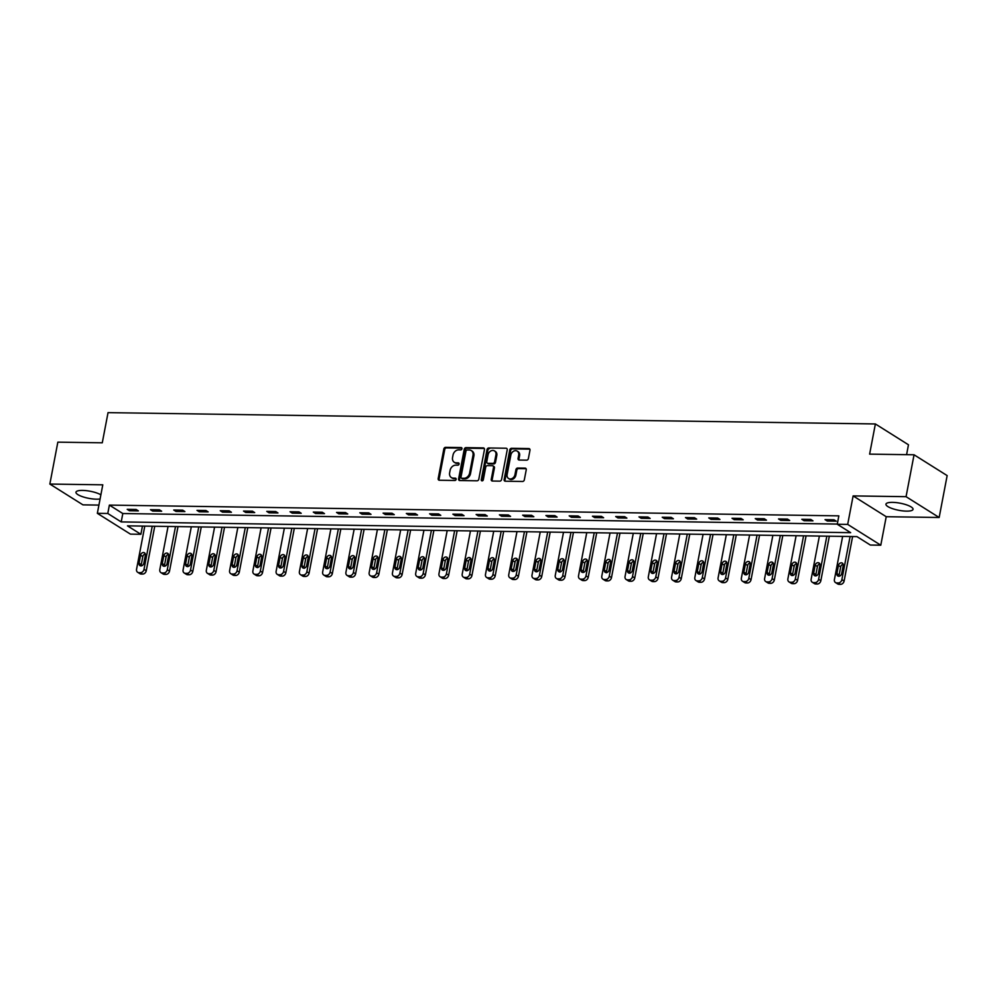 <?xml version="1.0" encoding="UTF-8"?>
<svg xmlns="http://www.w3.org/2000/svg" width="997" height="997" viewBox="0 0 997 997"><rect width="100%" height="100%" fill="white"/><g stroke="black" fill="none" stroke-linecap="round" stroke-linejoin="round"><path stroke-width="1.5" d="M461.972 448.737A1.209 0.972 -57.8 0 0 461.162 447.566L445.622 447.341A1.732 1.396 -57.8 0 0 443.839 448.962L438.194 478.572A1.732 1.396 -57.8 0 0 439.341 480.242L454.894 480.479A1.209 0.972 -57.8 0 0 455.33 478.174L453.323 478.136A5.558 4.449 -57.8 0 1 451.367 477.575A5.558 4.449 -57.8 0 1 449.635 472.802L450.108 470.335A5.558 4.449 -57.8 0 1 455.791 465.15L457.81 465.175A1.209 0.972 -57.8 0 0 458.246 462.87L456.24 462.845A5.558 4.449 -57.8 0 1 454.283 462.284A5.558 4.449 -57.8 0 1 452.551 457.511L453.024 455.043A5.558 4.449 -57.8 0 1 458.72 449.846L460.726 449.871A1.209 0.972 -57.8 0 0 461.972 448.737M892.514 502.363A13.796 3.614 -169.2 0 0 885.947 504.158A13.796 3.614 -169.2 0 0 892.514 508.657A13.796 3.614 -169.2 0 0 906.472 511.137A13.796 3.614 -169.2 0 0 913.04 509.33A13.796 3.614 -169.2 0 0 906.472 504.831A13.796 3.614 -169.2 0 0 892.514 502.363M100.884 494.811A13.796 3.614 -169.2 0 0 82.539 490.412A13.796 3.614 -169.2 0 0 75.959 492.219A13.796 3.614 -169.2 0 0 82.539 496.705A13.796 3.614 -169.2 0 0 96.485 499.185A13.796 3.614 -169.2 0 0 100.086 498.974M526.615 460.165A1.732 1.396 -57.8 0 0 528.385 458.545L529.98 450.233A1.732 1.396 -57.8 0 0 528.821 448.575L511.548 448.314A1.732 1.396 -57.8 0 0 509.779 449.934L504.133 479.557A1.732 1.396 -57.8 0 0 505.28 481.215L522.553 481.476A1.732 1.396 -57.8 0 0 524.322 479.844L526.242 469.811A1.732 1.396 -57.8 0 0 525.095 468.141L517.692 468.042A1.732 1.396 -57.8 0 0 515.923 469.662L514.975 474.634A4.636 3.726 -57.8 0 1 508.582 478.51A4.636 3.726 -57.8 0 1 507.137 474.522L510.863 455.031A4.636 3.726 -57.8 0 1 517.244 451.155A4.636 3.726 -57.8 0 1 518.689 455.143L518.066 458.396A1.732 1.396 -57.8 0 0 519.225 460.053L526.615 460.165M837.256 524.248L847.687 524.397L880.787 545.209L870.344 545.047L856.934 536.61L127.466 525.855L140.889 534.292L130.445 534.13L97.345 513.33L107.788 513.48L121.21 521.917L850.665 532.672L837.256 524.248L838.851 515.86L109.383 505.105L107.788 513.48M97.345 513.33L102.791 484.829L49.85 484.056L57.838 442.157L102.28 442.805L108.037 412.633L875.378 423.962L869.621 454.134L914.05 454.782L906.061 496.68L853.12 495.908L847.687 524.397M484.455 449.56A1.732 1.396 -57.8 0 0 483.308 447.902L466.035 447.641A1.732 1.396 -57.8 0 0 464.253 449.273L458.608 478.884A1.732 1.396 -57.8 0 0 459.754 480.542L477.027 480.803A1.732 1.396 -57.8 0 0 478.809 479.183L484.455 449.56M488.792 447.977L506.065 448.239A1.732 1.396 -57.8 0 1 507.211 449.896L501.566 479.507A1.732 1.396 -57.8 0 1 499.784 481.14L492.393 481.028A1.732 1.396 -57.8 0 1 491.247 479.358L493.54 467.356A1.732 1.396 -57.8 0 0 492.393 465.686L487.483 465.611A1.732 1.396 -57.8 0 0 485.701 467.232L483.321 479.744A1.209 0.972 -57.8 0 1 481.277 479.707L487.022 449.597A1.732 1.396 -57.8 0 1 488.792 447.977L506.065 448.239M914.05 454.782L947.15 475.594L939.162 517.493L906.061 496.68M49.85 484.056L82.95 504.856L98.915 505.093M906.585 454.669L908.466 444.774L875.378 423.962M109.383 505.105L122.805 513.53L837.281 524.073M129.436 510.751L138.384 510.888L136.153 509.479L127.205 509.342L129.436 510.751L129.697 509.38M152.703 511.087L161.651 511.224L159.408 509.816L150.472 509.691L152.703 511.087L152.965 509.729M175.958 511.436L184.906 511.573L182.675 510.165L173.727 510.028L175.958 511.436L176.22 510.065M199.226 511.785L208.174 511.91L205.93 510.501L196.995 510.377L199.226 511.785L199.487 510.414M222.493 512.122L231.429 512.259L229.198 510.85L220.25 510.713L222.493 512.122L222.755 510.751M245.748 512.47L254.696 512.595L252.465 511.187L243.517 511.062L245.748 512.47L246.01 511.1M269.016 512.807L277.964 512.944L275.72 511.536L266.772 511.399L269.016 512.807L269.277 511.436M292.271 513.156L301.219 513.281L298.988 511.885L290.04 511.748L292.271 513.156L292.532 511.785M315.538 513.492L324.486 513.629L322.243 512.221L313.295 512.084L315.538 513.492L315.8 512.122M338.793 513.841L347.741 513.966L345.51 512.57L336.562 512.433L338.793 513.841L339.055 512.47M362.061 514.178L371.009 514.315L368.765 512.907L359.817 512.782L362.061 514.178L362.322 512.807M385.316 514.527L394.264 514.651L392.033 513.256L383.085 513.119L385.316 514.527L385.577 513.156M408.583 514.863L417.531 515L415.288 513.592L406.34 513.467L408.583 514.863L408.845 513.505M431.838 515.212L440.786 515.349L438.555 513.941L429.607 513.804L431.838 515.212L432.1 513.841M455.106 515.561L464.054 515.686L461.81 514.278L452.875 514.153L455.106 515.561L455.367 514.19M478.361 515.898L487.309 516.035L485.078 514.626L476.13 514.489L478.361 515.898L478.622 514.527M501.628 516.247L510.576 516.371L508.333 514.963L499.397 514.838L501.628 516.247L501.89 514.876M524.896 516.583L533.831 516.72L531.6 515.312L522.652 515.175L524.896 516.583L525.157 515.212M548.151 516.932L557.099 517.057L554.868 515.648L545.92 515.524L548.151 516.932L548.412 515.561M571.418 517.269L580.366 517.406L578.123 515.997L569.175 515.86L571.418 517.269L571.68 515.898M594.673 517.617L603.621 517.742L601.39 516.346L592.442 516.209L594.673 517.617L594.935 516.247M617.941 517.954L626.889 518.091L624.645 516.683L615.697 516.546L617.941 517.954L618.202 516.583M641.196 518.303L650.144 518.428L647.913 517.032L638.965 516.895L641.196 518.303L641.457 516.932M664.463 518.639L673.411 518.776L671.168 517.368L662.22 517.244L664.463 518.639L664.725 517.269M687.718 518.988L696.666 519.113L694.435 517.717L685.487 517.58L687.718 518.988L687.98 517.617M710.986 519.325L719.934 519.462L717.69 518.054L708.742 517.929L710.986 519.325L711.247 517.966M734.241 519.674L743.189 519.811L740.958 518.403L732.01 518.266L734.241 519.674L734.502 518.303M757.508 520.023L766.456 520.147L764.213 518.739L755.265 518.614L757.508 520.023L757.77 518.652M780.763 520.359L789.711 520.496L787.48 519.088L778.532 518.951L780.763 520.359L781.025 518.988M804.031 520.708L812.979 520.833L810.735 519.425L801.8 519.3L804.031 520.708L804.292 519.337M827.298 521.045L836.234 521.182L834.003 519.773L825.055 519.636L827.298 521.045L827.547 519.674M853.12 495.908L886.221 516.708L939.162 517.493M886.221 516.708L880.787 545.209M142.446 526.08L140.889 534.292M122.805 513.53L121.21 521.917M454.283 462.284L455.18 462.845A5.558 4.449 -57.8 0 0 457.125 463.406L456.24 462.845M459.019 463.431L457.125 463.406M451.367 477.575L452.264 478.136A5.558 4.449 -57.8 0 0 454.208 478.71L453.323 478.136M456.103 478.734L454.208 478.71M461.935 448.127L446.506 447.902A1.732 1.396 -57.8 0 0 444.737 449.522L439.079 479.146A1.732 1.396 -57.8 0 0 439.241 480.242M484.293 448.463A1.732 1.396 -57.8 0 0 484.193 448.463L466.932 448.201A1.732 1.396 -57.8 0 0 465.15 449.834L459.505 479.445A1.732 1.396 -57.8 0 0 459.667 480.542M467.207 449.971A1.209 0.972 -57.8 0 0 465.96 451.105L461 477.102A1.209 0.972 -57.8 0 0 461.81 478.261L463.929 478.298A5.558 4.449 -57.8 0 0 469.612 473.101L473.002 455.33A5.558 4.449 -57.8 0 0 471.282 450.569A5.558 4.449 -57.8 0 0 469.325 449.996L467.207 449.971M461.374 478.149L462.272 478.71A1.209 0.972 -57.8 0 0 462.695 478.834L461.81 478.261M471.282 450.569L472.167 451.13A5.558 4.449 -57.8 0 1 473.899 455.903L470.509 473.662A5.558 4.449 -57.8 0 1 464.826 478.859L462.695 478.834M492.992 465.861L493.889 466.422A1.732 1.396 -57.8 0 1 494.437 467.917L492.144 479.918A1.732 1.396 -57.8 0 0 492.306 481.028M489.689 448.538A1.732 1.396 -57.8 0 0 487.907 450.17L482.162 480.267A1.209 0.972 -57.8 0 0 482.199 480.866M495.92 454.894A4.636 3.726 -57.8 0 0 494.475 450.906A4.636 3.726 -57.8 0 0 488.081 454.769L486.773 461.648A1.732 1.396 -57.8 0 0 487.919 463.306L492.83 463.381A1.732 1.396 -57.8 0 0 494.599 461.761L495.92 454.894L496.805 455.455A4.636 3.726 -57.8 0 0 495.359 451.467L494.475 450.906M487.309 463.131L488.206 463.692A1.732 1.396 -57.8 0 0 488.817 463.867L487.919 463.306M496.805 455.455L495.497 462.321A1.732 1.396 -57.8 0 1 493.727 463.941L488.817 463.867M517.244 451.155L518.141 451.716A4.636 3.726 -57.8 0 1 519.587 455.704L518.963 458.956A1.732 1.396 -57.8 0 0 519.125 460.053M508.582 478.51L509.479 479.071A4.636 3.726 -57.8 0 0 515.86 475.195L514.975 474.634M526.08 468.715A1.732 1.396 -57.8 0 0 525.98 468.715L518.59 468.602A1.732 1.396 -57.8 0 0 516.82 470.223L515.86 475.195M529.818 449.136A1.732 1.396 -57.8 0 0 529.719 449.136L512.446 448.874A1.732 1.396 -57.8 0 0 510.676 450.507L505.018 480.118A1.732 1.396 -57.8 0 0 505.18 481.215M152.242 526.217L144.017 569.349A3.539 2.829 -57.8 0 1 140.39 572.664L138.907 572.639A3.539 2.829 -57.8 0 1 137.661 572.278A3.539 2.829 -57.8 0 1 136.564 569.237L144.789 526.104M154.747 526.254L146.26 570.758A3.539 2.829 122.2 0 1 142.633 574.06L141.138 574.048A3.539 2.829 122.2 0 1 139.904 573.686L137.661 572.278M145.313 553.971A2.829 2.268 -57.8 0 0 142.82 556.588L141.287 564.638A2.829 2.268 -57.8 0 0 141.337 565.91M143.83 563.293L145.363 555.254A2.829 2.268 -57.8 0 0 140.589 555.179L139.057 563.23A2.829 2.268 -57.8 0 0 143.83 563.293M175.509 526.566L167.284 569.698A3.539 2.829 -57.8 0 1 163.658 573.001L162.162 572.976A3.539 2.829 -57.8 0 1 160.928 572.627A3.539 2.829 -57.8 0 1 159.819 569.586L168.057 526.453M178.002 526.603L169.515 571.107A3.539 2.829 122.2 0 1 165.888 574.409L164.405 574.384A3.539 2.829 122.2 0 1 163.159 574.023L160.928 572.627M168.58 554.32A2.829 2.268 -57.8 0 0 166.088 556.937L164.555 564.975A2.829 2.268 -57.8 0 0 164.592 566.259M167.085 563.641L168.618 555.591A2.829 2.268 -57.8 0 0 163.857 555.528L162.312 563.567A2.829 2.268 -57.8 0 0 167.085 563.641M198.764 526.902L190.539 570.035A3.539 2.829 -57.8 0 1 186.925 573.35L185.43 573.325A3.539 2.829 -57.8 0 1 184.183 572.963A3.539 2.829 -57.8 0 1 183.087 569.923L191.312 526.79M201.269 526.939L192.782 571.443A3.539 2.829 122.2 0 1 189.156 574.746L187.66 574.733A3.539 2.829 122.2 0 1 186.427 574.372L184.183 572.963M191.835 554.656A2.829 2.268 -57.8 0 0 189.355 557.273L187.81 565.324A2.829 2.268 -57.8 0 0 187.86 566.595M190.352 563.978L191.885 555.94A2.829 2.268 -57.8 0 0 187.112 555.865L185.579 563.916A2.829 2.268 -57.8 0 0 190.352 563.978M222.032 527.251L213.807 570.384A3.539 2.829 -57.8 0 1 210.18 573.686L208.685 573.661A3.539 2.829 -57.8 0 1 207.451 573.312A3.539 2.829 -57.8 0 1 206.342 570.272L214.579 527.139M224.524 527.288L216.037 571.792A3.539 2.829 122.2 0 1 212.423 575.095L210.928 575.07A3.539 2.829 122.2 0 1 209.682 574.708L207.451 573.312M215.103 555.005A2.829 2.268 -57.8 0 0 212.61 557.622L211.077 565.66A2.829 2.268 -57.8 0 0 211.115 566.944M213.607 564.327L215.14 556.289A2.829 2.268 -57.8 0 0 210.379 556.214L208.834 564.252A2.829 2.268 -57.8 0 0 213.607 564.327M245.287 527.587L237.062 570.72A3.539 2.829 -57.8 0 1 233.448 574.035L231.952 574.01A3.539 2.829 -57.8 0 1 230.706 573.649A3.539 2.829 -57.8 0 1 229.609 570.608L237.834 527.475M247.792 527.625L239.305 572.128A3.539 2.829 122.2 0 1 235.678 575.443L234.183 575.419A3.539 2.829 122.2 0 1 232.949 575.057L230.706 573.649M238.37 555.341A2.829 2.268 -57.8 0 0 235.878 557.959L234.332 566.009A2.829 2.268 -57.8 0 0 234.382 567.281M236.875 564.676L238.408 556.625A2.829 2.268 -57.8 0 0 233.634 556.55L232.102 564.601A2.829 2.268 -57.8 0 0 236.875 564.676M268.554 527.936L260.329 571.069A3.539 2.829 -57.8 0 1 256.703 574.372L255.207 574.359A3.539 2.829 -57.8 0 1 253.973 573.998A3.539 2.829 -57.8 0 1 252.877 570.957L261.102 527.824M271.047 527.974L262.56 572.477A3.539 2.829 122.2 0 1 258.946 575.78L257.45 575.755A3.539 2.829 122.2 0 1 256.204 575.406L253.973 573.998M261.625 555.69A2.829 2.268 -57.8 0 0 259.133 558.308L257.6 566.346A2.829 2.268 -57.8 0 0 257.637 567.629M260.13 565.012L261.675 556.974A2.829 2.268 -57.8 0 0 256.902 556.899L255.369 564.938A2.829 2.268 -57.8 0 0 260.13 565.012M291.822 528.273L283.584 571.406A3.539 2.829 -57.8 0 1 279.97 574.721L278.475 574.696A3.539 2.829 -57.8 0 1 277.228 574.334A3.539 2.829 -57.8 0 1 276.132 571.306L284.357 528.173M294.314 528.31L285.827 572.814A3.539 2.829 122.2 0 1 282.201 576.129L280.705 576.104A3.539 2.829 122.2 0 1 279.472 575.743L277.228 574.334M284.893 556.027A2.829 2.268 -57.8 0 0 282.4 558.644L280.867 566.695A2.829 2.268 -57.8 0 0 280.905 567.966M283.397 565.361L284.93 557.311A2.829 2.268 -57.8 0 0 280.157 557.236L278.624 565.287A2.829 2.268 -57.8 0 0 283.397 565.361M315.077 528.622L306.852 571.755A3.539 2.829 -57.8 0 1 303.225 575.057L301.742 575.045A3.539 2.829 -57.8 0 1 300.496 574.683A3.539 2.829 -57.8 0 1 299.399 571.642L307.624 528.51M317.569 528.659L309.082 573.163A3.539 2.829 122.2 0 1 305.468 576.465L303.973 576.44A3.539 2.829 122.2 0 1 302.727 576.092L300.496 574.683M308.148 556.376A2.829 2.268 -57.8 0 0 305.655 558.993L304.122 567.031A2.829 2.268 -57.8 0 0 304.172 568.315M306.652 565.698L308.198 557.659A2.829 2.268 -57.8 0 0 303.424 557.585L301.892 565.635A2.829 2.268 -57.8 0 0 306.652 565.698M338.344 528.958L330.107 572.091A3.539 2.829 -57.8 0 1 326.493 575.406L324.997 575.381A3.539 2.829 -57.8 0 1 323.751 575.02A3.539 2.829 -57.8 0 1 322.654 571.991L330.879 528.859M340.837 528.996L332.35 573.499A3.539 2.829 122.2 0 1 328.723 576.814L327.24 576.789A3.539 2.829 122.2 0 1 325.994 576.428L323.751 575.02M331.415 556.725A2.829 2.268 -57.8 0 0 328.923 559.329L327.39 567.38A2.829 2.268 -57.8 0 0 327.427 568.664M329.92 566.047L331.453 557.996A2.829 2.268 -57.8 0 0 326.68 557.934L325.147 565.972A2.829 2.268 -57.8 0 0 329.92 566.047M361.599 529.307L353.374 572.44A3.539 2.829 -57.8 0 1 349.748 575.743L348.265 575.73A3.539 2.829 -57.8 0 1 347.018 575.369A3.539 2.829 -57.8 0 1 345.922 572.328L354.147 529.195M364.104 529.345L355.605 573.848A3.539 2.829 122.2 0 1 351.991 577.151L350.495 577.138A3.539 2.829 122.2 0 1 349.249 576.777L347.018 575.369M354.67 557.061A2.829 2.268 -57.8 0 0 352.178 559.678L350.645 567.717A2.829 2.268 -57.8 0 0 350.695 569M353.187 566.383L354.72 558.345A2.829 2.268 -57.8 0 0 349.947 558.27L348.414 566.321A2.829 2.268 -57.8 0 0 353.187 566.383M384.867 529.644L376.629 572.789A3.539 2.829 -57.8 0 1 373.015 576.092L371.52 576.067A3.539 2.829 -57.8 0 1 370.273 575.705A3.539 2.829 -57.8 0 1 369.177 572.677L377.402 529.544M387.359 529.681L378.872 574.185A3.539 2.829 122.2 0 1 375.246 577.5L373.763 577.475A3.539 2.829 122.2 0 1 372.517 577.113L370.273 575.705M377.938 557.41A2.829 2.268 -57.8 0 0 375.445 560.015L373.912 568.066A2.829 2.268 -57.8 0 0 373.95 569.349M376.442 566.732L377.975 558.681A2.829 2.268 -57.8 0 0 373.202 558.619L371.669 566.657A2.829 2.268 -57.8 0 0 376.442 566.732M408.122 529.993L399.897 573.125A3.539 2.829 -57.8 0 1 396.27 576.44L394.787 576.416A3.539 2.829 -57.8 0 1 393.541 576.054A3.539 2.829 -57.8 0 1 392.444 573.013L400.669 529.881M410.627 530.03L402.127 574.534A3.539 2.829 122.2 0 1 398.513 577.836L397.018 577.824A3.539 2.829 122.2 0 1 395.772 577.462L393.541 576.054M401.193 557.747A2.829 2.268 -57.8 0 0 398.7 560.364L397.167 568.415A2.829 2.268 -57.8 0 0 397.217 569.686M399.71 567.069L401.243 559.03A2.829 2.268 -57.8 0 0 396.47 558.956L394.937 567.006A2.829 2.268 -57.8 0 0 399.71 567.069M431.389 530.342L423.164 573.474A3.539 2.829 -57.8 0 1 419.538 576.777L418.042 576.752A3.539 2.829 -57.8 0 1 416.808 576.403A3.539 2.829 -57.8 0 1 415.699 573.362L423.924 530.23M433.882 530.379L425.395 574.87A3.539 2.829 122.2 0 1 421.768 578.185L420.285 578.16A3.539 2.829 122.2 0 1 419.039 577.799L416.808 576.403M424.46 558.096A2.829 2.268 -57.8 0 0 421.968 560.713L420.435 568.751A2.829 2.268 -57.8 0 0 420.472 570.035M422.965 567.418L424.498 559.367A2.829 2.268 -57.8 0 0 419.725 559.305L418.192 567.343A2.829 2.268 -57.8 0 0 422.965 567.418M454.644 530.678L446.419 573.811A3.539 2.829 -57.8 0 1 442.793 577.126L441.31 577.101A3.539 2.829 -57.8 0 1 440.063 576.74A3.539 2.829 -57.8 0 1 438.967 573.699L447.192 530.566M457.149 530.716L448.65 575.219A3.539 2.829 122.2 0 1 445.036 578.522L443.54 578.509A3.539 2.829 122.2 0 1 442.307 578.148L440.063 576.74M447.715 558.432A2.829 2.268 -57.8 0 0 445.223 561.049L443.69 569.1A2.829 2.268 -57.8 0 0 443.74 570.371M446.232 567.754L447.765 559.716A2.829 2.268 -57.8 0 0 442.992 559.641L441.459 567.692A2.829 2.268 -57.8 0 0 446.232 567.754M477.912 531.027L469.687 574.16A3.539 2.829 -57.8 0 1 466.06 577.462L464.565 577.437A3.539 2.829 -57.8 0 1 463.331 577.089A3.539 2.829 -57.8 0 1 462.222 574.048L470.459 530.915M480.404 531.065L471.917 575.568A3.539 2.829 122.2 0 1 468.291 578.871L466.808 578.846A3.539 2.829 122.2 0 1 465.562 578.484L463.331 577.089M470.983 558.781A2.829 2.268 -57.8 0 0 468.49 561.398L466.957 569.437A2.829 2.268 -57.8 0 0 466.995 570.72M469.487 568.103L471.02 560.052A2.829 2.268 -57.8 0 0 466.26 559.99L464.714 568.028A2.829 2.268 -57.8 0 0 469.487 568.103M501.167 531.364L492.942 574.496A3.539 2.829 -57.8 0 1 489.328 577.811L487.832 577.786A3.539 2.829 -57.8 0 1 486.586 577.425A3.539 2.829 -57.8 0 1 485.489 574.384L493.714 531.251M503.672 531.401L495.185 575.905A3.539 2.829 122.2 0 1 491.558 579.22L490.063 579.195A3.539 2.829 122.2 0 1 488.829 578.833L486.586 577.425M494.238 559.118A2.829 2.268 -57.8 0 0 491.758 561.735L490.212 569.786A2.829 2.268 -57.8 0 0 490.262 571.057M492.755 568.452L494.288 560.401A2.829 2.268 -57.8 0 0 489.515 560.326L487.982 568.377A2.829 2.268 -57.8 0 0 492.755 568.452M524.434 531.713L516.209 574.845A3.539 2.829 -57.8 0 1 512.583 578.148L511.087 578.123A3.539 2.829 -57.8 0 1 509.853 577.774A3.539 2.829 -57.8 0 1 508.744 574.733L516.982 531.6M526.927 531.75L518.44 576.254A3.539 2.829 122.2 0 1 514.813 579.556L513.33 579.531A3.539 2.829 122.2 0 1 512.084 579.182L509.853 577.774M517.505 559.467A2.829 2.268 -57.8 0 0 515.013 562.084L513.48 570.122A2.829 2.268 -57.8 0 0 513.517 571.406M516.01 568.788L517.543 560.75A2.829 2.268 -57.8 0 0 512.782 560.675L511.237 568.714A2.829 2.268 -57.8 0 0 516.01 568.788M547.689 532.049L539.464 575.182A3.539 2.829 -57.8 0 1 535.85 578.497L534.355 578.472A3.539 2.829 -57.8 0 1 533.108 578.11A3.539 2.829 -57.8 0 1 532.012 575.07L540.237 531.937M550.194 532.086L541.707 576.59A3.539 2.829 122.2 0 1 538.081 579.905L536.585 579.88A3.539 2.829 122.2 0 1 535.352 579.519L533.108 578.11M540.773 559.803A2.829 2.268 -57.8 0 0 538.28 562.42L536.735 570.471A2.829 2.268 -57.8 0 0 536.785 571.742M539.277 569.137L540.81 561.087A2.829 2.268 -57.8 0 0 536.037 561.012L534.504 569.063A2.829 2.268 -57.8 0 0 539.277 569.137M570.957 532.398L562.732 575.531A3.539 2.829 -57.8 0 1 559.105 578.833L557.61 578.821A3.539 2.829 -57.8 0 1 556.376 578.459A3.539 2.829 -57.8 0 1 555.267 575.419L563.504 532.286M573.449 532.435L564.963 576.939A3.539 2.829 122.2 0 1 561.348 580.242L559.853 580.217A3.539 2.829 122.2 0 1 558.607 579.868L556.376 578.459M564.028 560.152A2.829 2.268 -57.8 0 0 561.535 562.769L560.002 570.807A2.829 2.268 -57.8 0 0 560.04 572.091M562.532 569.474L564.078 561.436A2.829 2.268 -57.8 0 0 559.305 561.361L557.772 569.399A2.829 2.268 -57.8 0 0 562.532 569.474M594.224 532.734L585.987 575.867A3.539 2.829 -57.8 0 1 582.373 579.182L580.877 579.157A3.539 2.829 -57.8 0 1 579.631 578.796A3.539 2.829 -57.8 0 1 578.534 575.768L586.759 532.635M596.717 532.772L588.23 577.275A3.539 2.829 122.2 0 1 584.603 580.59L583.108 580.566A3.539 2.829 122.2 0 1 581.874 580.204L579.631 578.796M587.295 560.488A2.829 2.268 -57.8 0 0 584.803 563.106L583.27 571.156A2.829 2.268 -57.8 0 0 583.307 572.428M585.8 569.823L587.333 561.772A2.829 2.268 -57.8 0 0 582.56 561.697L581.027 569.748A2.829 2.268 -57.8 0 0 585.8 569.823M617.479 533.083L609.254 576.216A3.539 2.829 -57.8 0 1 605.628 579.519L604.145 579.506A3.539 2.829 -57.8 0 1 602.898 579.145A3.539 2.829 -57.8 0 1 601.802 576.104L610.027 532.971M619.972 533.121L611.485 577.624A3.539 2.829 122.2 0 1 607.871 580.927L606.375 580.902A3.539 2.829 122.2 0 1 605.129 580.553L602.898 579.145M610.55 560.837A2.829 2.268 -57.8 0 0 608.058 563.455L606.525 571.493A2.829 2.268 -57.8 0 0 606.575 572.777M609.055 570.159L610.6 562.121A2.829 2.268 -57.8 0 0 605.827 562.046L604.294 570.097A2.829 2.268 -57.8 0 0 609.055 570.159M640.747 533.42L632.509 576.553A3.539 2.829 -57.8 0 1 628.895 579.868L627.4 579.843A3.539 2.829 -57.8 0 1 626.153 579.481A3.539 2.829 -57.8 0 1 625.057 576.453L633.282 533.32M643.239 533.457L634.753 577.961A3.539 2.829 122.2 0 1 631.126 581.276L629.643 581.251A3.539 2.829 122.2 0 1 628.397 580.89L626.153 579.481M633.818 561.186A2.829 2.268 -57.8 0 0 631.325 563.791L629.792 571.842A2.829 2.268 -57.8 0 0 629.83 573.125M632.322 570.508L633.855 562.458A2.829 2.268 -57.8 0 0 629.082 562.395L627.549 570.434A2.829 2.268 -57.8 0 0 632.322 570.508M664.002 533.769L655.777 576.902A3.539 2.829 -57.8 0 1 652.15 580.204L650.667 580.192A3.539 2.829 -57.8 0 1 649.421 579.83A3.539 2.829 -57.8 0 1 648.324 576.789L656.549 533.657M666.507 533.806L658.008 578.31A3.539 2.829 122.2 0 1 654.393 581.612L652.898 581.6A3.539 2.829 122.2 0 1 651.652 581.239L649.421 579.83M657.073 561.523A2.829 2.268 -57.8 0 0 654.58 564.14L653.047 572.178A2.829 2.268 -57.8 0 0 653.097 573.462M655.59 570.845L657.123 562.807A2.829 2.268 -57.8 0 0 652.35 562.732L650.817 570.783A2.829 2.268 -57.8 0 0 655.59 570.845M687.269 534.118L679.032 577.251A3.539 2.829 -57.8 0 1 675.418 580.553L673.922 580.528A3.539 2.829 -57.8 0 1 672.676 580.167A3.539 2.829 -57.8 0 1 671.579 577.138L679.804 534.006M689.762 534.143L681.275 578.646A3.539 2.829 122.2 0 1 677.648 581.961L676.165 581.936A3.539 2.829 122.2 0 1 674.919 581.575L672.676 580.167M680.34 561.872A2.829 2.268 -57.8 0 0 677.848 564.476L676.315 572.527A2.829 2.268 -57.8 0 0 676.352 573.811M678.845 571.194L680.378 563.143A2.829 2.268 -57.8 0 0 675.605 563.081L674.072 571.119A2.829 2.268 -57.8 0 0 678.845 571.194M710.525 534.454L702.299 577.587A3.539 2.829 -57.8 0 1 698.673 580.902L697.19 580.877A3.539 2.829 -57.8 0 1 695.943 580.516A3.539 2.829 -57.8 0 1 694.847 577.475L703.072 534.342M713.029 534.492L704.53 578.995A3.539 2.829 122.2 0 1 700.916 582.298L699.42 582.285A3.539 2.829 122.2 0 1 698.174 581.924L695.943 580.516M703.595 562.208A2.829 2.268 -57.8 0 0 701.103 564.825L699.57 572.876A2.829 2.268 -57.8 0 0 699.62 574.147M702.112 571.53L703.645 563.492A2.829 2.268 -57.8 0 0 698.872 563.417L697.339 571.468A2.829 2.268 -57.8 0 0 702.112 571.53M733.792 534.803L725.567 577.936A3.539 2.829 -57.8 0 1 721.94 581.239L720.445 581.214A3.539 2.829 -57.8 0 1 719.211 580.865A3.539 2.829 -57.8 0 1 718.102 577.824L726.327 534.691M736.284 534.841L727.798 579.332A3.539 2.829 122.2 0 1 724.171 582.647L722.688 582.622A3.539 2.829 122.2 0 1 721.442 582.26L719.211 580.865M726.863 562.557A2.829 2.268 -57.8 0 0 724.37 565.174L722.837 573.213A2.829 2.268 -57.8 0 0 722.875 574.496M725.367 571.879L726.9 563.828A2.829 2.268 -57.8 0 0 722.127 563.766L720.594 571.804A2.829 2.268 -57.8 0 0 725.367 571.879M757.047 535.14L748.822 578.272A3.539 2.829 -57.8 0 1 745.195 581.587L743.712 581.563A3.539 2.829 -57.8 0 1 742.466 581.201A3.539 2.829 -57.8 0 1 741.369 578.16L749.594 535.028M759.552 535.177L751.053 579.681A3.539 2.829 122.2 0 1 747.438 582.983L745.943 582.971A3.539 2.829 122.2 0 1 744.709 582.609L742.466 581.201M750.118 562.894A2.829 2.268 -57.8 0 0 747.625 565.511L746.092 573.562A2.829 2.268 -57.8 0 0 746.142 574.833M748.635 572.216L750.168 564.177A2.829 2.268 -57.8 0 0 745.395 564.103L743.862 572.153A2.829 2.268 -57.8 0 0 748.635 572.216M780.315 535.489L772.089 578.621A3.539 2.829 -57.8 0 1 768.463 581.924L766.967 581.899A3.539 2.829 -57.8 0 1 765.733 581.55A3.539 2.829 -57.8 0 1 764.624 578.509L772.862 535.377M782.807 535.526L774.32 580.03A3.539 2.829 122.2 0 1 770.693 583.332L769.21 583.307A3.539 2.829 122.2 0 1 767.964 582.946L765.733 581.55M773.385 563.243A2.829 2.268 -57.8 0 0 770.893 565.86L769.36 573.898A2.829 2.268 -57.8 0 0 769.397 575.182M771.89 572.565L773.423 564.514A2.829 2.268 -57.8 0 0 768.662 564.452L767.117 572.49A2.829 2.268 -57.8 0 0 771.89 572.565M803.57 535.825L795.344 578.958A3.539 2.829 -57.8 0 1 791.73 582.273L790.235 582.248A3.539 2.829 -57.8 0 1 788.988 581.887A3.539 2.829 -57.8 0 1 787.892 578.846L796.117 535.713M806.074 535.863L797.588 580.366A3.539 2.829 122.2 0 1 793.961 583.681L792.465 583.656A3.539 2.829 122.2 0 1 791.232 583.295L788.988 581.887M796.64 563.579A2.829 2.268 -57.8 0 0 794.148 566.196L792.615 574.247A2.829 2.268 -57.8 0 0 792.665 575.518M795.157 572.914L796.69 564.863A2.829 2.268 -57.8 0 0 791.917 564.788L790.384 572.839A2.829 2.268 -57.8 0 0 795.157 572.914M826.837 536.174L818.612 579.307A3.539 2.829 -57.8 0 1 814.985 582.609L813.49 582.584A3.539 2.829 -57.8 0 1 812.256 582.236A3.539 2.829 -57.8 0 1 811.147 579.195L819.384 536.062M829.33 536.212L820.843 580.715A3.539 2.829 122.2 0 1 817.216 584.018L815.733 583.993A3.539 2.829 122.2 0 1 814.487 583.644L812.256 582.236M819.908 563.928A2.829 2.268 -57.8 0 0 817.415 566.545L815.882 574.584A2.829 2.268 -57.8 0 0 815.92 575.867M818.412 573.25L819.945 565.212A2.829 2.268 -57.8 0 0 815.185 565.137L813.639 573.175A2.829 2.268 -57.8 0 0 818.412 573.25M850.092 536.511L841.867 579.643A3.539 2.829 -57.8 0 1 838.253 582.958L836.757 582.933A3.539 2.829 -57.8 0 1 835.511 582.572A3.539 2.829 -57.8 0 1 834.414 579.544L842.639 536.398M852.597 536.548L844.11 581.052A3.539 2.829 122.2 0 1 840.483 584.367L838.988 584.342A3.539 2.829 122.2 0 1 837.754 583.98L835.511 582.572M843.175 564.265A2.829 2.268 -57.8 0 0 840.683 566.882L839.138 574.933A2.829 2.268 -57.8 0 0 839.187 576.204M841.68 573.599L843.213 565.548A2.829 2.268 -57.8 0 0 838.44 565.473L836.907 573.524A2.829 2.268 -57.8 0 0 841.68 573.599M461.885 448.027L461.162 447.566M456.053 478.622L455.33 478.174M458.969 463.331L458.246 462.87M439.079 479.146L438.194 478.572M444.737 449.522L443.839 448.962M446.506 447.902L445.622 447.341M459.505 479.445L458.608 478.884M465.15 449.834L464.253 449.273M466.932 448.201L466.035 447.641M484.193 448.463L483.308 447.902M464.826 478.859L463.929 478.298M470.509 473.662L469.612 473.101M473.899 455.903L473.002 455.33M492.144 479.918L491.247 479.358M494.437 467.917L493.54 467.356M482.162 480.267L481.277 479.707M487.907 450.17L487.022 449.597M493.727 463.941L492.83 463.381M495.497 462.321L494.599 461.761M518.963 458.956L518.066 458.396M519.587 455.704L518.689 455.143M516.82 470.223L515.923 469.662M518.59 468.602L517.692 468.042M525.98 468.715L525.095 468.141M505.018 480.118L504.133 479.557M510.676 450.507L509.779 449.934M512.446 448.874L511.548 448.314M529.719 449.136L528.821 448.575M144.017 569.349L146.26 570.758M138.907 572.639L141.138 574.048M140.39 572.664L142.633 574.06M141.287 564.638L139.057 563.23M142.82 556.588L140.589 555.179M167.284 569.698L169.515 571.107M162.162 572.976L164.405 574.384M163.658 573.001L165.888 574.409M164.555 564.975L162.312 563.567M166.088 556.937L163.857 555.528M190.539 570.035L192.782 571.443M185.43 573.325L187.66 574.733M186.925 573.35L189.156 574.746M187.81 565.324L185.579 563.916M189.355 557.273L187.112 555.865M213.807 570.384L216.037 571.792M208.685 573.661L210.928 575.07M210.18 573.686L212.423 575.095M211.077 565.66L208.834 564.252M212.61 557.622L210.379 556.214M237.062 570.72L239.305 572.128M231.952 574.01L234.183 575.419M233.448 574.035L235.678 575.443M234.332 566.009L232.102 564.601M235.878 557.959L233.634 556.55M260.329 571.069L262.56 572.477M255.207 574.359L257.45 575.755M256.703 574.372L258.946 575.78M257.6 566.346L255.369 564.938M259.133 558.308L256.902 556.899M283.584 571.406L285.827 572.814M278.475 574.696L280.705 576.104M279.97 574.721L282.201 576.129M280.867 566.695L278.624 565.287M282.4 558.644L280.157 557.236M306.852 571.755L309.082 573.163M301.742 575.045L303.973 576.44M303.225 575.057L305.468 576.465M304.122 567.031L301.892 565.635M305.655 558.993L303.424 557.585M330.107 572.091L332.35 573.499M324.997 575.381L327.24 576.789M326.493 575.406L328.723 576.814M327.39 567.38L325.147 565.972M328.923 559.329L326.68 557.934M353.374 572.44L355.605 573.848M348.265 575.73L350.495 577.138M349.748 575.743L351.991 577.151M350.645 567.717L348.414 566.321M352.178 559.678L349.947 558.27M376.629 572.789L378.872 574.185M371.52 576.067L373.763 577.475M373.015 576.092L375.246 577.5M373.912 568.066L371.669 566.657M375.445 560.015L373.202 558.619M399.897 573.125L402.127 574.534M394.787 576.416L397.018 577.824M396.27 576.44L398.513 577.836M397.167 568.415L394.937 567.006M398.7 560.364L396.47 558.956M423.164 573.474L425.395 574.87M418.042 576.752L420.285 578.16M419.538 576.777L421.768 578.185M420.435 568.751L418.192 567.343M421.968 560.713L419.725 559.305M446.419 573.811L448.65 575.219M441.31 577.101L443.54 578.509M442.793 577.126L445.036 578.522M443.69 569.1L441.459 567.692M445.223 561.049L442.992 559.641M469.687 574.16L471.917 575.568M464.565 577.437L466.808 578.846M466.06 577.462L468.291 578.871M466.957 569.437L464.714 568.028M468.49 561.398L466.26 559.99M492.942 574.496L495.185 575.905M487.832 577.786L490.063 579.195M489.328 577.811L491.558 579.22M490.212 569.786L487.982 568.377M491.758 561.735L489.515 560.326M516.209 574.845L518.44 576.254M511.087 578.123L513.33 579.531M512.583 578.148L514.813 579.556M513.48 570.122L511.237 568.714M515.013 562.084L512.782 560.675M539.464 575.182L541.707 576.59M534.355 578.472L536.585 579.88M535.85 578.497L538.081 579.905M536.735 570.471L534.504 569.063M538.28 562.42L536.037 561.012M562.732 575.531L564.963 576.939M557.61 578.821L559.853 580.217M559.105 578.833L561.348 580.242M560.002 570.807L557.772 569.399M561.535 562.769L559.305 561.361M585.987 575.867L588.23 577.275M580.877 579.157L583.108 580.566M582.373 579.182L584.603 580.59M583.27 571.156L581.027 569.748M584.803 563.106L582.56 561.697M609.254 576.216L611.485 577.624M604.145 579.506L606.375 580.902M605.628 579.519L607.871 580.927M606.525 571.493L604.294 570.097M608.058 563.455L605.827 562.046M632.509 576.553L634.753 577.961M627.4 579.843L629.643 581.251M628.895 579.868L631.126 581.276M629.792 571.842L627.549 570.434M631.325 563.791L629.082 562.395M655.777 576.902L658.008 578.31M650.667 580.192L652.898 581.6M652.15 580.204L654.393 581.612M653.047 572.178L650.817 570.783M654.58 564.14L652.35 562.732M679.032 577.251L681.275 578.646M673.922 580.528L676.165 581.936M675.418 580.553L677.648 581.961M676.315 572.527L674.072 571.119M677.848 564.476L675.605 563.081M702.299 577.587L704.53 578.995M697.19 580.877L699.42 582.285M698.673 580.902L700.916 582.298M699.57 572.876L697.339 571.468M701.103 564.825L698.872 563.417M725.567 577.936L727.798 579.332M720.445 581.214L722.688 582.622M721.94 581.239L724.171 582.647M722.837 573.213L720.594 571.804M724.37 565.174L722.127 563.766M748.822 578.272L751.053 579.681M743.712 581.563L745.943 582.971M745.195 581.587L747.438 582.983M746.092 573.562L743.862 572.153M747.625 565.511L745.395 564.103M772.089 578.621L774.32 580.03M766.967 581.899L769.21 583.307M768.463 581.924L770.693 583.332M769.36 573.898L767.117 572.49M770.893 565.86L768.662 564.452M795.344 578.958L797.588 580.366M790.235 582.248L792.465 583.656M791.73 582.273L793.961 583.681M792.615 574.247L790.384 572.839M794.148 566.196L791.917 564.788M818.612 579.307L820.843 580.715M813.49 582.584L815.733 583.993M814.985 582.609L817.216 584.018M815.882 574.584L813.639 573.175M817.415 566.545L815.185 565.137M841.867 579.643L844.11 581.052M836.757 582.933L838.988 584.342M838.253 582.958L840.483 584.367M839.138 574.933L836.907 573.524M840.683 566.882L838.44 565.473"/></g></svg>
